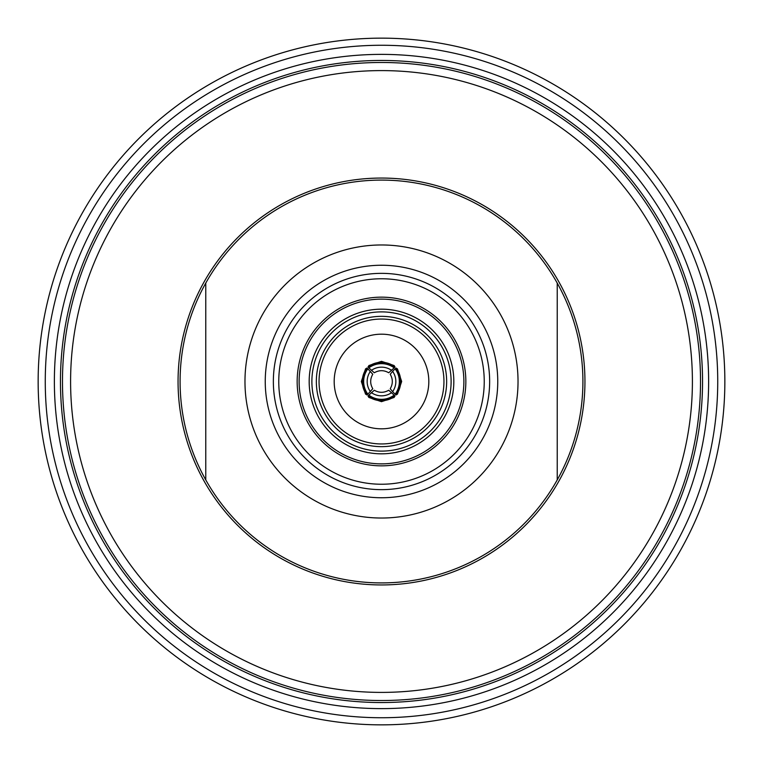 <?xml version="1.0" encoding="UTF-8"?>
<svg xmlns="http://www.w3.org/2000/svg" width="763" height="763" viewBox="0 0 763 763"><rect width="100%" height="100%" fill="white"/><g stroke="black" fill="none" stroke-linecap="round" stroke-linejoin="round"><path stroke-width="1.14" d="M38.15 381.5A343.35 343.35 0 0 1 381.5 38.15A343.35 343.35 0 0 1 724.85 381.5A343.35 343.35 0 0 1 381.5 724.85A343.35 343.35 0 0 1 38.15 381.5A343.35 343.35 0 0 1 381.5 38.15A343.35 343.35 0 0 1 724.85 381.5M54.373 381.5A327.127 327.127 0 0 1 381.5 54.373A327.127 327.127 0 0 1 708.627 381.5A327.127 327.127 0 0 1 381.5 708.627A327.127 327.127 0 0 1 54.373 381.5M702.542 381.5A321.042 321.042 0 0 1 381.5 702.542A321.042 321.042 0 0 1 60.458 381.5A321.042 321.042 0 0 1 381.5 60.458A321.042 321.042 0 0 1 702.542 381.5M700.52 381.5A319.02 319.02 0 0 1 381.5 700.52A319.02 319.02 0 0 1 62.48 381.5A319.02 319.02 0 0 1 381.5 62.48A319.02 319.02 0 0 1 700.52 381.5M70.597 381.5A310.903 310.903 0 0 0 381.5 692.403A310.903 310.903 0 0 0 692.403 381.5A310.903 310.903 0 0 0 381.5 70.597A310.903 310.903 0 0 0 70.597 381.5M178.056 381.5A203.444 203.444 0 0 0 381.5 584.944A203.444 203.444 0 0 0 584.944 381.5A203.444 203.444 0 0 0 381.5 178.056A203.444 203.444 0 0 0 178.056 381.5M205.772 283.083A201.413 201.413 0 0 0 381.5 582.913A201.413 201.413 0 0 0 557.228 479.917L557.228 283.083A201.413 201.413 0 0 0 205.772 283.083L205.772 479.917M557.228 477.705L557.228 479.917A201.413 201.413 0 0 0 557.228 283.083L557.228 285.295M518.029 381.5A136.529 136.529 0 0 0 381.5 244.971A136.529 136.529 0 0 0 244.971 381.5A136.529 136.529 0 0 0 381.5 518.029A136.529 136.529 0 0 0 518.029 381.5M489.646 381.5A108.146 108.146 0 0 1 381.5 489.646A108.146 108.146 0 0 1 273.354 381.5A108.146 108.146 0 0 1 381.5 273.354A108.146 108.146 0 0 1 489.646 381.5M484.238 381.5A102.738 102.738 0 0 0 381.5 278.762A102.738 102.738 0 0 0 278.762 381.5A102.738 102.738 0 0 0 381.5 484.238A102.738 102.738 0 0 0 484.238 381.5M465.85 381.5A84.35 84.35 0 0 0 381.5 297.15A84.35 84.35 0 0 0 297.15 381.5A84.35 84.35 0 0 0 381.5 465.85A84.35 84.35 0 0 0 465.85 381.5M463.875 381.5A82.375 82.375 0 0 0 381.5 299.125A82.375 82.375 0 0 0 299.125 381.5A82.375 82.375 0 0 0 381.5 463.875A82.375 82.375 0 0 0 463.875 381.5M309.177 381.5A72.323 72.323 0 0 1 381.5 309.177A72.323 72.323 0 0 1 453.823 381.5A72.323 72.323 0 0 1 381.5 453.823A72.323 72.323 0 0 1 309.177 381.5A72.323 72.323 0 0 1 381.5 309.177A72.323 72.323 0 0 1 453.823 381.5A72.323 72.323 0 0 1 381.5 453.823A72.323 72.323 0 0 1 309.177 381.5M443.952 381.5A62.452 62.452 0 0 0 381.5 319.048A62.452 62.452 0 0 0 319.048 381.5A62.452 62.452 0 0 0 381.5 443.952A62.452 62.452 0 0 0 443.952 381.5A62.452 62.452 0 0 1 381.5 443.952A62.452 62.452 0 0 1 319.048 381.5M428.816 381.5A47.316 47.316 0 0 0 381.5 334.184A47.316 47.316 0 0 0 334.184 381.5A47.316 47.316 0 0 0 381.5 428.816A47.316 47.316 0 0 0 428.816 381.5M366.822 394.929A22.165 22.137 90 0 1 366.822 368.071L365.534 368.901L361.328 381.5L365.534 394.099L367.041 394.929A22.165 22.137 -90 0 1 367.041 368.071L367.871 368.844A21.087 21.059 90 0 0 367.871 394.156L372.773 388.729C369.998 383.913 369.998 379.087 372.773 374.271L367.871 368.844M394.929 396.178A22.165 22.137 -0 0 1 368.071 396.178L368.901 397.466L381.5 401.672L394.099 397.466L394.929 395.959A22.165 22.137 180 0 1 368.071 395.959L368.844 395.129A21.087 21.059 -0 0 0 394.156 395.129L388.729 390.227C383.913 393.002 379.087 393.002 374.271 390.227L368.844 395.129M396.178 368.071A22.165 22.137 -90 0 1 396.178 394.929L397.466 394.099L401.672 381.5L397.466 368.901L395.959 368.071A22.165 22.137 90 0 1 395.959 394.929L395.129 394.156A21.087 21.059 -90 0 0 395.129 368.844L395.959 368.071M368.071 366.822A22.165 22.137 180 0 1 394.929 366.822L394.099 365.534L381.5 361.328L368.901 365.534L368.071 367.041A22.165 22.137 0 0 1 394.929 367.041L394.156 367.871A21.087 21.059 180 0 0 368.844 367.871L374.271 372.773C379.087 369.998 383.913 369.998 388.729 372.773L394.156 367.871M370.379 391.648A17.578 17.549 -90 0 1 370.379 371.352M367.871 394.156L367.041 394.929M391.648 392.621A17.578 17.549 180 0 1 371.352 392.621M394.156 395.129L394.929 395.959M395.129 368.844L392.621 371.352A17.578 17.549 90 0 1 392.621 391.648L395.129 394.156M392.621 371.352L390.227 374.271C393.002 379.087 393.002 383.913 390.227 388.729L392.621 391.648M368.844 367.871L368.071 367.041M371.352 370.379A17.578 17.549 0 0 1 391.648 370.379M45.265 381.5A336.235 336.235 0 0 1 381.5 45.265A336.235 336.235 0 0 1 717.735 381.5A336.235 336.235 0 0 1 381.5 717.735A336.235 336.235 0 0 1 45.265 381.5M265.247 381.5A116.253 116.253 0 0 1 381.5 265.247A116.253 116.253 0 0 1 497.753 381.5A116.253 116.253 0 0 1 381.5 497.753A116.253 116.253 0 0 1 265.247 381.5M451.114 381.5A69.614 69.614 0 0 0 381.5 311.886A69.614 69.614 0 0 0 311.886 381.5A69.614 69.614 0 0 0 381.5 451.114A69.614 69.614 0 0 0 451.114 381.5M316.349 381.5A65.151 65.151 0 0 1 381.5 316.349A65.151 65.151 0 0 1 446.651 381.5A65.151 65.151 0 0 1 381.5 446.651A65.151 65.151 0 0 1 316.349 381.5"/></g></svg>
